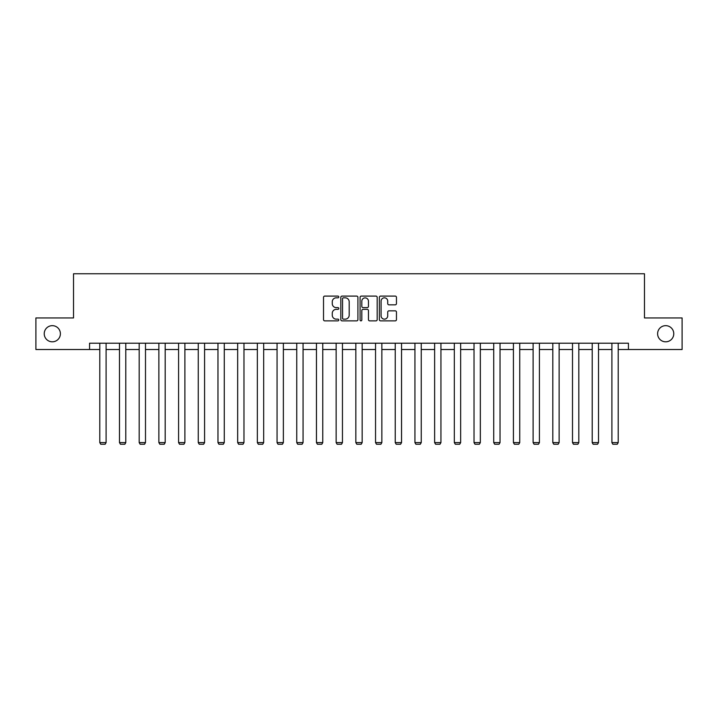 <?xml version="1.0" encoding="UTF-8"?>
<svg xmlns="http://www.w3.org/2000/svg" width="718" height="718" viewBox="0 0 718 718"><rect width="100%" height="100%" fill="white"/><g stroke="black" fill="none" stroke-linecap="round" stroke-linejoin="round"><path stroke-width="1.08" d="M338.797 296.956A0.871 0.871 0 0 0 337.936 296.094L324.76 296.094A1.239 1.239 0 0 0 323.522 297.333L323.522 319.636A1.239 1.239 0 0 0 324.76 320.874L337.936 320.874A0.871 0.871 0 0 0 338.797 320.013A0.871 0.871 0 0 0 337.936 319.142L336.23 319.142A3.967 3.967 0 0 1 332.263 315.175L332.263 313.317A3.967 3.967 0 0 1 336.23 309.35L337.936 309.35A0.871 0.871 0 0 0 338.797 308.48A0.871 0.871 0 0 0 337.936 307.618L336.23 307.618A3.967 3.967 0 0 1 332.263 303.651L332.263 301.793A3.967 3.967 0 0 1 336.23 297.826L337.936 297.826A0.871 0.871 0 0 0 338.797 296.956M657.607 333.735A8.078 8.078 0 0 0 665.685 341.813A8.078 8.078 0 0 0 673.771 333.735A8.078 8.078 0 0 0 665.685 325.658A8.078 8.078 0 0 0 657.607 333.735M44.229 333.735A8.078 8.078 0 0 0 52.315 341.813A8.078 8.078 0 0 0 60.393 333.735A8.078 8.078 0 0 0 52.315 325.658A8.078 8.078 0 0 0 44.229 333.735M395.223 304.827A1.239 1.239 0 0 0 396.462 303.588L396.462 297.333A1.239 1.239 0 0 0 395.223 296.094L380.594 296.094A1.239 1.239 0 0 0 379.355 297.333L379.355 319.636A1.239 1.239 0 0 0 380.594 320.874L395.223 320.874A1.239 1.239 0 0 0 396.462 319.636L396.462 312.079A1.239 1.239 0 0 0 395.223 310.84L388.959 310.84A1.239 1.239 0 0 0 387.72 312.079L387.72 315.83A3.312 3.312 0 0 1 384.408 319.142A3.312 3.312 0 0 1 381.087 315.83L381.087 301.138A3.312 3.312 0 0 1 384.408 297.826A3.312 3.312 0 0 1 387.72 301.138L387.72 303.588A1.239 1.239 0 0 0 388.959 304.827L395.223 304.827M89.562 349.513L35.9 349.513L35.9 317.948L73.523 317.948L73.523 273.764L644.477 273.764L644.477 317.948L682.1 317.948L682.1 349.513L628.438 349.513L628.438 343.204L89.562 343.204L89.562 349.513L99.784 349.513M357.914 297.333A1.239 1.239 0 0 0 356.675 296.094L342.055 296.094A1.239 1.239 0 0 0 340.817 297.333L340.817 319.636A1.239 1.239 0 0 0 342.055 320.874L356.675 320.874A1.239 1.239 0 0 0 357.914 319.636L357.914 297.333M361.325 296.094L375.945 296.094A1.239 1.239 0 0 1 377.183 297.333L377.183 319.636A1.239 1.239 0 0 1 375.945 320.874L369.689 320.874A1.239 1.239 0 0 1 368.451 319.636L368.451 310.589A1.239 1.239 0 0 0 367.212 309.35L363.057 309.35A1.239 1.239 0 0 0 361.818 310.589L361.818 320.013A0.871 0.871 0 0 1 360.948 320.874A0.871 0.871 0 0 1 360.086 320.013L360.086 297.333A1.239 1.239 0 0 1 361.325 296.094M106.102 349.513L119.484 349.513M125.794 349.513L139.184 349.513M145.494 349.513L158.875 349.513M165.194 349.513L178.576 349.513M184.885 349.513L198.267 349.513M204.585 349.513L217.967 349.513M224.276 349.513L237.667 349.513M243.976 349.513L257.358 349.513M263.677 349.513L277.058 349.513M283.368 349.513L296.749 349.513M303.068 349.513L316.45 349.513M322.759 349.513L336.15 349.513M342.459 349.513L355.841 349.513M362.159 349.513L375.541 349.513M381.85 349.513L395.241 349.513M401.55 349.513L414.932 349.513M421.251 349.513L434.632 349.513M440.942 349.513L454.323 349.513M460.642 349.513L474.024 349.513M480.333 349.513L493.724 349.513M500.033 349.513L513.415 349.513M519.733 349.513L533.115 349.513M539.424 349.513L552.806 349.513M559.125 349.513L572.506 349.513M578.816 349.513L592.206 349.513M598.516 349.513L611.898 349.513M618.216 349.513L628.438 349.513M343.419 297.826A0.871 0.871 0 0 0 342.549 298.697L342.549 318.271A0.871 0.871 0 0 0 343.419 319.142L345.214 319.142A3.967 3.967 0 0 0 349.181 315.175L349.181 301.793A3.967 3.967 0 0 0 345.214 297.826L343.419 297.826M368.451 301.201A3.312 3.312 0 0 0 365.139 297.889A3.312 3.312 0 0 0 361.818 301.201L361.818 306.38A1.239 1.239 0 0 0 363.057 307.618L367.212 307.618A1.239 1.239 0 0 0 368.451 306.38L368.451 301.201M106.102 343.204L106.102 442.593L99.784 442.593L99.784 343.204M106.102 442.593L105.151 444.236L100.735 444.236L99.784 442.593M125.794 343.204L125.794 442.593L119.484 442.593L119.484 343.204M125.794 442.593L124.851 444.236L120.436 444.236L119.484 442.593M145.494 343.204L145.494 442.593L139.184 442.593L139.184 343.204M145.494 442.593L144.551 444.236L140.127 444.236L139.184 442.593M165.194 343.204L165.194 442.593L158.875 442.593L158.875 343.204M165.194 442.593L164.243 444.236L159.827 444.236L158.875 442.593M184.885 343.204L184.885 442.593L178.576 442.593L178.576 343.204M184.885 442.593L183.943 444.236L179.518 444.236L178.576 442.593M204.585 343.204L204.585 442.593L198.267 442.593L198.267 343.204M204.585 442.593L203.634 444.236L199.218 444.236L198.267 442.593M224.276 343.204L224.276 442.593L217.967 442.593L217.967 343.204M224.276 442.593L223.334 444.236L218.918 444.236L217.967 442.593M243.976 343.204L243.976 442.593L237.667 442.593L237.667 343.204M243.976 442.593L243.034 444.236L238.609 444.236L237.667 442.593M263.677 343.204L263.677 442.593L257.358 442.593L257.358 343.204M263.677 442.593L262.725 444.236L258.309 444.236L257.358 442.593M283.368 343.204L283.368 442.593L277.058 442.593L277.058 343.204M283.368 442.593L282.425 444.236L278.001 444.236L277.058 442.593M303.068 343.204L303.068 442.593L296.749 442.593L296.749 343.204M303.068 442.593L302.116 444.236L297.701 444.236L296.749 442.593M322.759 343.204L322.759 442.593L316.45 442.593L316.45 343.204M322.759 442.593L321.817 444.236L317.401 444.236L316.45 442.593M342.459 343.204L342.459 442.593L336.15 442.593L336.15 343.204M342.459 442.593L341.517 444.236L337.092 444.236L336.15 442.593M362.159 343.204L362.159 442.593L355.841 442.593L355.841 343.204M362.159 442.593L361.208 444.236L356.792 444.236L355.841 442.593M381.85 343.204L381.85 442.593L375.541 442.593L375.541 343.204M381.85 442.593L380.908 444.236L376.483 444.236L375.541 442.593M401.55 343.204L401.55 442.593L395.241 442.593L395.241 343.204M401.55 442.593L400.599 444.236L396.183 444.236L395.241 442.593M421.251 343.204L421.251 442.593L414.932 442.593L414.932 343.204M421.251 442.593L420.299 444.236L415.884 444.236L414.932 442.593M440.942 343.204L440.942 442.593L434.632 442.593L434.632 343.204M440.942 442.593L439.999 444.236L435.575 444.236L434.632 442.593M460.642 343.204L460.642 442.593L454.323 442.593L454.323 343.204M460.642 442.593L459.691 444.236L455.275 444.236L454.323 442.593M480.333 343.204L480.333 442.593L474.024 442.593L474.024 343.204M480.333 442.593L479.391 444.236L474.966 444.236L474.024 442.593M500.033 343.204L500.033 442.593L493.724 442.593L493.724 343.204M500.033 442.593L499.082 444.236L494.666 444.236L493.724 442.593M519.733 343.204L519.733 442.593L513.415 442.593L513.415 343.204M519.733 442.593L518.782 444.236L514.366 444.236L513.415 442.593M539.424 343.204L539.424 442.593L533.115 442.593L533.115 343.204M539.424 442.593L538.482 444.236L534.057 444.236L533.115 442.593M559.125 343.204L559.125 442.593L552.806 442.593L552.806 343.204M559.125 442.593L558.173 444.236L553.757 444.236L552.806 442.593M578.816 343.204L578.816 442.593L572.506 442.593L572.506 343.204M578.816 442.593L577.873 444.236L573.449 444.236L572.506 442.593M598.516 343.204L598.516 442.593L592.206 442.593L592.206 343.204M598.516 442.593L597.564 444.236L593.149 444.236L592.206 442.593M618.216 343.204L618.216 442.593L611.898 442.593L611.898 343.204M618.216 442.593L617.265 444.236L612.849 444.236L611.898 442.593"/></g></svg>
